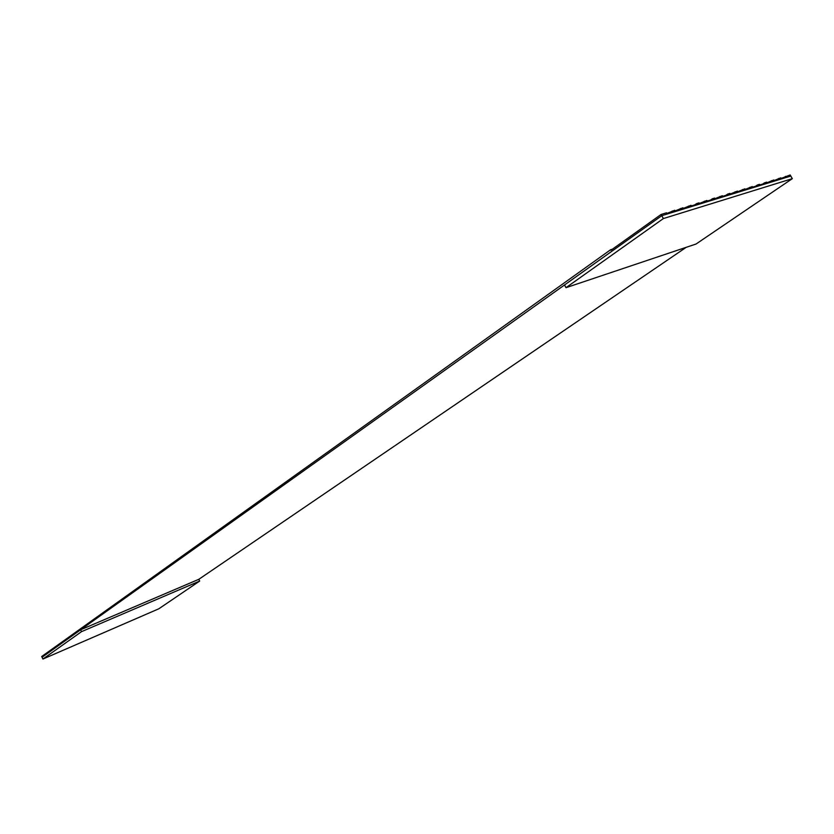 <?xml version="1.0" encoding="UTF-8"?>
<svg xmlns="http://www.w3.org/2000/svg" width="834" height="834" viewBox="0 0 834 834"><rect width="100%" height="100%" fill="white"/><g stroke="black" fill="none" stroke-linecap="round" stroke-linejoin="round"><path stroke-width="1.25" d="M42.941 659.037L42.065 657.255L42.941 659.037L81.534 631.64L80.617 629.785L42.065 657.255L41.7 656.504L60.569 643.035L41.7 656.504L42.065 657.255L80.617 629.785L198.815 579.307L199.691 581.048L158.846 608.778L42.941 659.037L158.846 608.778L199.691 581.048L198.815 579.307L686.205 247.323L198.815 579.307L80.617 629.785L564.535 284.967L566.015 287.678L663.374 218.56L661.769 215.683L80.617 629.785L81.534 631.64L199.691 581.048L81.534 631.64L42.941 659.037M792.3 178.664L790.82 176.057L661.769 215.683L663.374 218.56L792.3 178.664L696.077 244.008L566.015 287.678L564.535 284.967L661.769 215.683L790.82 176.057L792.3 178.664L663.374 218.56L566.015 287.678L696.077 244.008L792.3 178.664M670.463 212.336L674.769 210.272L666.866 213.441L666.512 212.806L661.081 214.463L666.512 212.806L666.866 213.441L672.652 211.669L672.298 211.033L670.463 212.336M610.905 250.273L661.081 214.463L661.769 215.683L661.081 214.463L610.905 250.273L610.613 249.741L60.569 643.035L610.613 249.741L610.905 250.273M678.657 209.824L682.931 207.781L675.123 210.908L674.769 210.272L675.123 210.908L680.846 209.157L680.492 208.521L678.657 209.824M686.747 207.343L691 205.31L683.286 208.406L682.931 207.781L683.286 208.406L688.936 206.676L688.592 206.05L686.747 207.343M694.753 204.893L698.965 202.87L696.588 203.6L696.932 204.226L691.344 205.935L691 205.31L691.344 205.935L696.932 204.226L696.588 203.6L694.753 204.893M702.655 202.474L706.846 200.462L699.319 203.496L698.965 202.87L699.319 203.496L704.834 201.797L704.49 201.182L702.655 202.474M710.474 200.077L714.634 198.075L712.299 198.794L712.653 199.409L707.19 201.077L706.846 200.462L707.19 201.077L712.653 199.409L712.299 198.794L710.474 200.077M718.199 197.71L722.327 195.729L714.978 198.69L714.634 198.075L714.978 198.69L720.367 197.043L720.023 196.428L718.199 197.71M725.83 195.364L729.927 193.394L727.655 194.093L727.999 194.697L722.671 196.334L722.327 195.729L722.671 196.334L727.999 194.697L727.655 194.093L725.83 195.364M733.378 193.05L737.454 191.101L730.271 194.009L729.927 193.394L730.271 194.009L735.546 192.393L735.202 191.789L733.378 193.05M740.842 190.767L744.887 188.818L737.788 191.705L737.454 191.101L737.788 191.705L743 190.1L742.667 189.506L740.842 190.767M748.213 188.505L752.237 186.576L745.221 189.422L744.887 188.818L745.221 189.422L750.381 187.848L750.037 187.243L748.213 188.505M755.51 186.274L759.503 184.345L757.335 185.012L757.668 185.607L752.57 187.17L752.237 186.576L752.57 187.17L757.668 185.607L757.335 185.012L755.51 186.274M762.724 184.064L766.686 182.146L764.538 182.813L764.882 183.397L759.837 184.94L759.503 184.345L759.837 184.94L764.882 183.397L764.538 182.813L762.724 184.064M769.855 181.875L773.796 179.977L767.019 182.74L766.686 182.146L767.019 182.74L772.003 181.218L771.669 180.624L769.855 181.875M776.913 179.706L780.822 177.83L774.129 180.561L773.796 179.977L774.129 180.561L779.05 179.049L778.727 178.466L776.913 179.706M783.887 177.569L790.184 174.963L781.156 178.413L780.822 177.83L781.156 178.413L786.024 176.912L785.701 176.339L783.887 177.569M790.82 176.057L790.184 174.963L790.82 176.057M612.51 249.137L610.613 249.741L612.51 249.137"/></g></svg>

